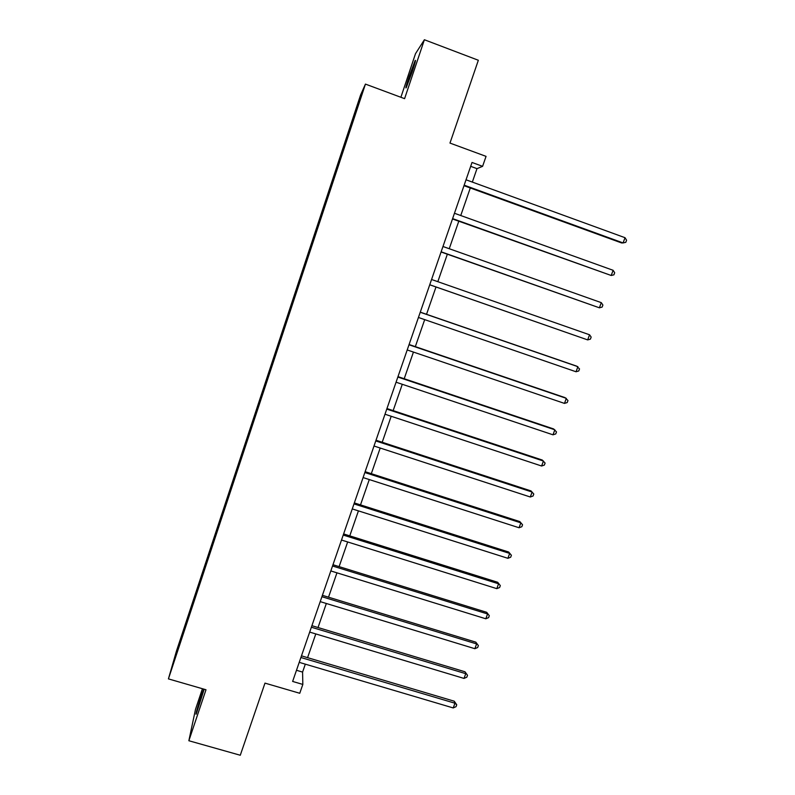 <?xml version="1.0" encoding="UTF-8"?>
<svg xmlns="http://www.w3.org/2000/svg" width="795" height="795" viewBox="0 0 795 795"><rect width="100%" height="100%" fill="white"/><g stroke="black" fill="none" stroke-linecap="round" stroke-linejoin="round"><path stroke-width="1.19" d="M203.699 689.086L201.244 695.883C198.104 705.175 194.924 716.693 196.305 713.801L204.186 689.225M412.088 72.097C415.139 62.825 416.133 59.029 415.079 60.708L409.256 76.231C406.225 85.433 405.231 89.219 406.275 87.579L412.088 72.097M202.427 688.718L195.5 709.369L188.862 740.741L205.994 689.752L168.421 678.89L365.442 84.101L404.595 98.66L424.391 39.75L415.517 53.663L400.889 97.278M424.391 39.75L478.342 60.261L449.98 143.08L486.053 156.367L482.595 166.334L472.021 162.458L292.63 681.434L302.835 684.425L302.577 672.083L305.32 664.163M188.862 740.741L240.279 755.25L264.983 683.124L299.755 693.28L302.835 684.425M365.442 84.101L360.582 94.983L176.43 651.145L168.421 678.89M188.177 618.182L188.385 615.698L188.942 615.867M177.196 651.324L187.769 617.894M191.337 608.652L191.525 606.227L188.385 615.698M190.919 608.364L198.203 586.074L198.76 586.233M201.224 578.78L201.364 576.534L198.203 586.074M200.807 578.502L208.081 556.242L208.638 556.411M211.192 548.699L211.261 546.632L208.081 556.242M210.764 548.431L218.029 526.201L218.595 526.379M221.219 518.41L221.229 516.531L218.029 526.201M220.791 518.161L228.036 495.961L228.692 496.169M231.315 487.921L231.266 486.222L228.036 495.961M230.888 487.673L238.122 465.512L238.778 465.721M241.491 457.214L241.372 455.704L238.122 465.512M241.054 456.976L248.279 434.855L248.934 435.064M251.727 426.299L251.538 424.977L248.279 434.855M251.29 426.07L258.494 403.979L259.16 404.198M262.042 395.155L261.784 394.042L258.494 403.979M261.595 394.946L268.79 372.895L269.455 373.113M272.427 363.802L272.109 362.888L268.79 372.895M271.97 363.603L279.154 341.592L279.82 341.81M282.881 332.231L282.493 331.505L279.154 341.592M282.424 332.042L289.589 310.07L290.264 310.288M293.415 300.44L292.958 299.914L289.589 310.07M292.948 300.252L300.103 278.32L300.778 278.548M304.018 268.412L303.491 268.104L300.103 278.32M303.551 268.243L314.095 236.055L314.77 236.294M314.8 236.204L314.095 236.055M314.224 236.006L324.787 203.788L325.453 204.027M325.562 203.719L324.787 203.788M324.976 203.54L335.54 171.293L336.215 171.541M336.394 171.005L335.54 171.293M335.808 170.845L346.382 138.569L347.057 138.817M347.306 138.062L346.382 138.569M346.709 137.903L361.168 95.867L348.667 133.967L184.052 630.972L173.3 663.1L176.649 651.463M218.088 528.198L217.572 527.89M228.165 497.769L227.648 497.471M238.321 467.132L237.785 466.844M248.537 436.276L248 435.998M258.822 405.212L258.286 404.943M269.187 373.928L268.64 373.67M279.621 342.416L279.065 342.178M290.125 310.696L289.569 310.467M300.709 278.747L300.142 278.528M343.698 148.615L343.202 148.486M472.329 182.095L476.99 168.649L482.595 166.334M307.576 657.654L315.794 633.933M318.02 627.523L326.347 603.485M328.524 597.184L336.961 572.827M339.107 566.636L347.663 541.961M349.77 535.87L358.426 510.877M360.503 504.885L369.278 479.564M371.315 473.681L380.199 448.032M382.206 442.259L391.2 416.272M393.167 410.608L402.28 384.293M404.208 378.738L413.44 352.076M415.328 346.64L424.689 319.63M426.527 314.303L435.998 286.975M437.826 281.688L447.347 254.211M449.245 248.726L458.785 221.219M460.752 215.534L470.292 187.978M470.68 166.334L476.99 168.649M296.485 670.284L302.577 672.083M359.519 100.846L359.181 100.249M463.992 185.682L621.581 242.942L623.101 242.932L464.171 185.175M625.019 237.695L626.579 240.219L625.814 242.316L623.101 242.932L625.019 237.695L466.029 179.789M452.494 218.963L611.206 275.487L452.613 218.615M613.114 270.29L614.684 272.745L613.929 274.822L611.206 275.487L613.114 270.29L454.462 213.269M441.076 251.995L599.4 307.804L441.136 251.806M601.288 302.647L602.888 305.032L602.133 307.089L599.4 307.804L601.288 302.647L442.974 246.5M429.737 284.789L587.684 339.902L429.747 284.759M589.552 334.774L591.162 337.08L590.417 339.127L587.684 339.902L589.552 334.774L431.566 279.492M420.247 312.246L577.895 366.674L576.037 371.762L418.438 317.473M420.277 312.147L576.604 366.107L579.525 368.92L578.78 370.947L576.037 371.762M409.008 344.772L566.328 398.345L564.48 403.403L407.209 349.959M409.087 344.513L565.086 397.639L567.968 400.521L567.232 402.538L564.48 403.403M397.848 377.049L554.84 429.797L553.002 434.815L396.059 382.206M397.987 376.641L553.658 428.952L556.5 431.914L555.765 433.911L553.002 434.815M386.767 409.107L543.432 461.03L541.604 466.009L384.999 414.225M386.956 408.55L542.299 460.047L545.102 463.078L544.376 465.065L541.604 466.009M375.767 440.927L532.103 492.045L530.295 496.994L374.008 446.015M376.005 440.231L531.02 490.922L533.793 494.023L533.067 496L530.295 496.994M364.835 472.528L520.844 522.842L519.056 527.751L363.096 477.576M365.134 471.683L519.831 521.59L522.554 524.76L521.838 526.717L519.056 527.751M519.831 521.59L522.554 524.76M353.994 503.911L509.675 553.419L507.896 558.309L352.264 508.919M354.332 502.917L508.711 552.038L511.394 555.278L510.678 557.225L507.896 558.309M508.711 552.038L511.394 555.278M343.221 535.065L498.574 583.798L496.805 588.648L341.502 540.034M343.619 533.932L497.67 582.278L500.313 585.587L499.608 587.525L496.805 588.648M497.67 582.278L500.313 585.587M332.529 566L487.564 613.959L485.805 618.778L330.819 570.939M332.966 564.728L486.699 612.319L489.303 615.698L488.607 617.616L485.805 618.778M486.699 612.319L489.303 615.698M321.915 596.717L476.612 643.92L474.873 648.7L320.216 601.626M322.392 595.316L475.808 642.151L478.381 645.59L477.676 647.498L474.873 648.7M475.808 642.151L478.381 645.59M311.362 627.225L465.751 673.673L464.012 678.423L309.682 632.095M311.898 625.685L464.986 671.775L467.52 675.283L466.824 677.181L464.012 678.423M464.986 671.775L467.52 675.283M300.898 657.515L454.949 703.217L453.229 707.938L299.228 662.354M301.474 655.845L454.243 701.2L454.949 703.217L456.737 704.777L456.052 706.656L453.229 707.938M454.243 701.2L456.737 704.777"/></g></svg>

